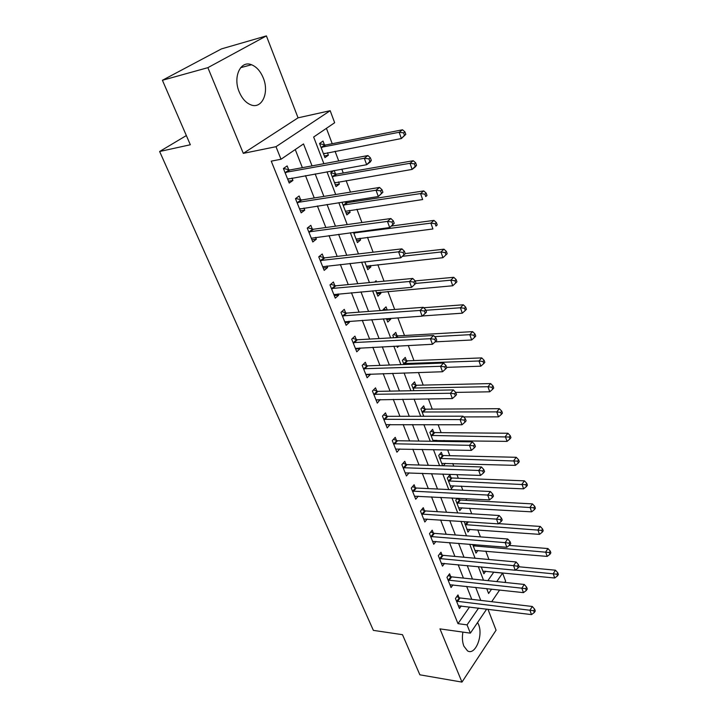 <?xml version="1.0" encoding="UTF-8"?>
<svg xmlns="http://www.w3.org/2000/svg" width="718" height="718" viewBox="0 0 718 718"><rect width="100%" height="100%" fill="white"/><g stroke="black" fill="none" stroke-linecap="round" stroke-linejoin="round"><path stroke-width="1.08" d="M462.904 632.1C461.997 637.404 462.32 642.098 463.873 646.164L467.49 650.84C475.119 655.929 483.483 635.583 478.538 624.472L477.587 622.506M263.255 77.921C260.463 71.181 256.55 66.783 251.524 64.737C240.566 60.025 232.704 77.023 239.238 91.958C242.038 98.501 245.852 102.773 250.663 104.774C261.846 109.612 269.555 92.73 263.255 77.921M487.872 580.656L493.733 572.219L502.6 573.099L505.616 581.185L504.772 582.424M186.348 135.558L159.629 151.498L373.378 630.377L402.493 634.685L419.868 674.812L461.97 682.1L496.066 630.216L487.962 609.241M159.629 151.498L190.333 144.758L162.412 80.272L221.467 48.896L266.396 35.9L207.87 67.663L243.312 153.365L275.99 146.696L330.181 110.698L334.66 122.724L313.658 137.021L323.881 163.695M243.312 153.365L298.06 117.833L266.396 35.9M298.06 117.833L330.181 110.698M488.94 559.501L485.79 551.146M480.423 536.902L477.775 529.893M471.717 513.81L469.608 508.218M466.646 500.365L466.018 498.687M462.823 490.215L461.27 486.095M458.308 478.251L456.926 474.562M453.731 466.099L452.762 463.523M449.809 455.679L447.628 449.908M444.442 441.444L444.074 440.475M441.121 432.649L438.124 424.688M432.254 409.125L428.404 398.894M423.207 385.108L418.45 372.498M413.963 360.58L408.273 345.493M404.512 335.521L397.853 317.841M394.694 309.467L387.908 291.472M384.031 281.187L377.812 264.691M373.109 252.215L367.49 237.299M361.926 222.535L356.927 209.288M354.046 201.641L353.57 200.376M350.465 192.128L346.121 180.613M343.258 173.002L341.804 169.152M338.716 160.958L335.064 151.274M332.21 143.699L326.421 128.334M162.412 80.272L207.87 67.663M324.473 144.919L323.019 141.078L319.555 143.474L324.958 157.628L328.377 155.187L327.453 152.737M334.597 182.875L412.141 169.412L410.005 163.3L413.254 160.724L336.607 174.169L330.747 172.787L336.024 186.608L339.363 184.086L338.537 181.905M330.747 172.778L333.717 170.597M335.548 174.052L334.202 170.507M341.965 202.171L346.839 214.924L350.106 212.331L349.37 210.401M346.372 202.521L346.004 201.543M353.489 232.345L357.411 242.612L360.598 239.947L359.96 238.259M364.744 261.801L367.751 269.681L370.865 266.943L370.317 265.498M375.72 290.557L377.856 296.157L380.908 293.357L380.441 292.136M374.634 282.084L376.115 280.747L376.546 281.896M387.244 310.032L386.042 306.864L383.026 309.691L383.268 310.329M386.446 318.63L387.747 322.059L390.727 319.196L390.412 318.361M397 335.692L395.753 332.407L392.809 335.306L393.733 337.729M396.919 346.058L397.431 347.395L398.858 345.959M406.478 360.633L405.257 357.411L402.376 360.364L403.965 364.502M415.758 385.036L414.564 381.895L411.746 384.893L413.954 390.673M424.85 408.937L423.674 405.858L420.919 408.91L423.728 416.26M433.744 432.353L432.595 429.328L429.902 432.433L433.277 441.283M436.05 441.319L436.795 440.367M442.467 455.284L441.337 452.322L438.698 455.463L442.629 465.749M443.338 465.776L445.384 463.307M451.003 477.748L449.899 474.849L447.314 478.035L451.389 488.707L453.74 485.763M457.276 498.229L455.759 500.15L459.753 510.615L461.952 507.77M459.376 499.764L458.82 498.31M464.241 521.564L467.956 532.083L470.012 529.337M472.695 544.486L475.998 553.129L477.928 550.473M481.266 566.942L483.878 573.772L485.691 571.196M312.043 165.876L303.517 143.923L281.007 159.252L271.242 161.146L457.976 623.646L469.563 606.979M471.753 599.342L466.673 586.4M463.415 578.098L458.165 564.716M454.907 556.414L449.477 542.584M446.219 534.273L440.61 519.976M437.352 511.674L431.545 496.883M428.296 488.59L422.292 473.297M419.043 465.013L412.832 449.19M409.592 440.924L403.166 424.553M399.926 416.305L393.284 399.37M390.053 391.13L383.179 373.611M379.957 365.399L372.839 347.27M369.626 339.075L362.267 320.309M359.063 312.151L351.443 292.729M348.248 284.597L340.359 264.493M337.182 256.398L329.015 235.585M325.855 227.525L317.392 205.967M314.251 197.962L305.491 175.632M302.368 167.671L295.26 149.55M288.735 169.861L287.155 165.912L283.413 168.506L289.237 183.063L292.935 180.433L291.984 178.046M300.662 199.837L299.128 195.978L295.475 198.653L301.165 212.869L304.773 210.15L303.938 208.058M312.312 229.096L310.813 225.326L307.25 228.091L312.806 241.975L316.333 239.175L315.606 237.353M323.692 257.681L322.229 253.992L318.756 256.838L324.177 270.39L327.614 267.518L326.995 265.965M334.812 285.602L333.385 282.003L329.984 284.911L335.288 298.158L338.645 295.215L338.124 293.922M345.681 312.886L344.281 309.368L340.96 312.348L346.148 325.299L349.424 322.283L349.002 321.233M356.299 339.56L354.934 336.123L351.694 339.165L356.756 351.82L359.96 348.751L359.628 347.925M366.683 365.633L365.345 362.276L362.177 365.381L367.131 377.758L370.264 374.616L370.021 374.024M376.833 391.139L375.523 387.846L372.436 391.014L377.282 403.112L380.181 399.54M386.769 416.081L385.485 412.868L382.47 416.081L387.199 427.928L390.125 424.5M396.489 440.493L395.232 437.343L392.279 440.61L396.919 452.196L399.827 448.921M406.002 464.375L404.772 461.297L401.883 464.618L406.424 475.953L409.116 472.812M415.309 487.764L414.106 484.749L411.279 488.114L415.722 499.216L418.226 496.183M424.428 510.66L423.252 507.707L420.488 511.108L424.832 521.986L427.165 519.069M433.358 533.079L432.2 530.189L429.499 533.636L433.753 544.28L435.925 541.471M442.1 555.041L440.969 552.205L438.321 555.696L442.494 566.125L444.532 563.406M450.671 576.563L449.558 573.781L446.964 577.308L451.057 587.53L452.959 584.892M459.062 597.645L457.976 594.926L455.436 598.48L459.448 608.496L461.243 605.947M486.687 609.088L470.362 633.15L439.963 628.887L461.97 682.1M470.362 633.15L467.059 624.875L478.583 608.083M457.976 623.646L467.059 624.875M281.007 159.252L275.99 146.696M499.62 590.025L491.704 601.693M486.723 588.607L488.599 593.499L491.588 589.137M496.775 581.589L502.6 573.099M326.986 171.799L335.692 194.506M338.815 202.655L347.216 224.572M350.348 232.767L358.461 253.921M361.612 262.151L369.438 282.578M372.606 290.835L380.163 310.562M383.34 318.846L390.646 337.9M393.832 346.211L400.886 364.618M404.072 372.956L410.893 390.736M414.089 399.082L420.676 416.26M423.88 424.634L430.244 441.229M433.457 449.612L439.604 465.659M442.818 474.051L448.759 489.55M451.981 497.951L457.725 512.939M460.947 521.34L466.494 535.834M469.716 544.244L475.083 558.245M478.305 566.655L483.501 580.198M480.755 600.401L475.702 587.396M472.462 579.04L467.238 565.587M463.999 557.24L458.596 543.329M455.356 534.973L449.764 520.586M446.524 512.248L440.744 497.368M437.513 489.03L431.536 473.629M428.296 465.3L422.121 449.378M418.89 441.058L412.491 424.589M409.269 416.287L402.645 399.235M399.432 390.951L392.584 373.315M389.371 365.049L382.281 346.794M379.086 338.546L371.744 319.654M368.558 311.433L360.966 291.876M357.779 283.691L349.917 263.434M346.758 255.285L338.609 234.31M335.459 226.197L327.031 204.477M323.89 196.409L315.157 173.909M288.501 181.214L292.935 180.433M324.321 155.959L328.377 155.187M433.412 440.376L436.813 440.421M386.76 319.465L390.727 319.196M376.923 293.707L380.908 293.357M366.871 267.374L370.865 266.943M356.586 240.449L360.598 239.947M346.076 212.923L350.106 212.331M335.324 184.768L339.363 184.086M300.348 210.832L304.773 210.15M311.917 239.749L316.333 239.175M323.226 268.002L327.614 267.518M334.265 295.61L338.645 295.215M345.062 322.588L349.424 322.283M355.616 348.957L359.96 348.751M365.929 374.751L370.264 374.616M376.026 399.98L380.334 399.926M386.051 424.661L390.197 424.679M371.314 160.374L370.371 157.789L368.926 158.875L369.869 161.46L371.314 160.374L370.273 161.999L366.674 164.718L287.667 179.132M369.869 161.46L366.674 164.718L364.313 158.256L367.93 155.564L289.812 169.987L283.475 168.461M285.001 172.464L364.313 158.256L368.926 158.875M288.95 178.585L287.828 179.545M370.371 157.789L367.93 155.564M323.495 153.805L401.362 138.538L399.172 132.274L402.511 129.787L325.541 145.027L319.645 143.699M323.639 154.173L324.716 153.266M403.606 132.866L404.476 135.37L405.805 134.374L404.934 131.87L403.606 132.866L399.172 132.274L321.027 147.334M405.805 134.374L401.362 138.538L404.476 135.37M402.511 129.787L404.934 131.87M382.909 192.244L381.994 189.723L380.585 190.844L381.509 193.366L382.909 192.244L378.332 196.535L299.63 209.028M381.509 193.366L378.332 196.535L376.026 190.243L379.553 187.443L301.739 199.972L295.744 198.455M297.028 202.521L376.026 190.243L380.585 190.844M300.438 208.597L299.693 209.198M381.994 189.723L379.553 187.443M394.218 223.316L393.32 220.857L391.956 222.015L392.854 224.474L394.218 223.316L389.703 227.561L311.307 238.223M392.854 224.474L389.703 227.561L387.451 221.422L390.888 218.532L313.389 229.248L307.69 227.75M308.767 231.869L387.451 221.422L391.956 222.015M393.32 220.857L390.888 218.532M405.248 253.625L404.378 251.228L403.04 252.422L403.911 254.818L405.248 253.625L400.788 257.825L322.714 266.728M403.911 254.818L400.788 257.825L398.598 251.83L401.936 248.859L324.76 257.843L319.33 256.362M320.228 260.526L398.598 251.83L403.04 252.422M404.378 251.228L401.936 248.859M334.66 183.018L335.378 182.444M414.376 163.883L415.228 166.334L416.521 165.293L415.677 162.851L414.376 163.883L410.005 163.3L332.183 176.547M416.521 165.293L415.372 166.818L412.141 169.412L415.228 166.334M413.254 160.724L415.677 162.851M345.448 211.28L422.651 199.55L420.569 193.582L423.737 190.916L347.431 202.655L343.958 201.857M424.894 194.156L425.72 196.544L426.986 195.476L426.16 193.088L424.894 194.156L420.569 193.582L343.087 205.088M426.986 195.476L425.72 196.544M423.737 190.916L426.16 193.088M356.047 239.04L432.918 228.97L430.881 223.136L433.977 220.39L391.489 226.044M435.153 223.711L435.97 226.044L437.199 224.931L436.391 222.607L435.153 223.711L430.881 223.136L353.741 233M437.199 224.931L435.97 226.044M433.977 220.39L436.391 222.607M331.429 288.519L409.466 281.501L411.602 287.344L333.861 294.586M330.693 284.31L335.871 285.782L412.724 278.44L409.466 281.501L413.855 282.075L414.708 284.418L416.009 283.188L415.157 280.855L413.855 282.075M415.157 280.855L412.724 278.44M411.602 287.344L414.708 284.418M366.413 266.19L442.943 257.699L440.96 252.009L443.975 249.182L405.221 253.562M445.178 252.565L445.968 254.845L447.17 253.705L446.381 251.435L445.178 252.565L440.96 252.009L402.502 256.29M445.968 254.845L442.943 257.699M443.975 249.182L446.381 251.435M342.378 315.875L420.066 310.445L422.157 316.153L344.748 321.799M341.777 311.621L346.731 313.084L423.252 307.313L420.066 310.445L424.41 311.02L425.244 313.308L426.51 312.043L425.675 309.763L424.41 311.02M425.675 309.763L423.252 307.313M422.157 316.153L425.244 313.308M376.555 292.747L452.735 285.764L450.796 280.2L453.74 277.301L415.175 280.917M454.97 280.756L455.742 282.982L456.917 281.815L456.145 279.589L454.97 280.756L450.796 280.2L415.758 283.422M455.742 282.982L452.735 285.764M453.74 277.301L456.145 279.589M353.068 342.612L430.423 338.708L432.46 344.281L355.392 348.401M352.592 338.322L357.349 339.767L433.528 335.503L430.423 338.708L434.713 339.273L435.521 341.508L436.759 340.215L435.943 337.99L434.713 339.273M435.943 337.99L433.528 335.503M432.46 344.281L435.521 341.508M386.822 310.059L383.69 309.072M422.372 315.965L462.302 313.183L460.409 307.753L463.29 304.782L423.683 307.753M464.537 308.291L465.291 310.472L466.431 309.279L465.677 307.107L464.537 308.291L460.409 307.753L425.864 310.275M465.291 310.472L462.302 313.183M463.29 304.782L465.677 307.107M363.532 368.747L440.538 366.306L442.53 371.744L365.794 374.41M363.155 364.421L367.724 365.857L443.562 363.03L440.538 366.306L444.765 366.862L445.564 369.034L446.767 367.724L445.977 365.543L444.765 366.862M445.977 365.543L443.562 363.03M442.53 371.744L445.564 369.034M435.117 341.867L471.654 339.982L469.805 334.678L472.615 331.635L398.023 335.889L393.554 334.57M473.88 335.207L474.616 337.334L475.738 336.114L475.002 333.996L473.88 335.207L469.805 334.678L434.605 336.616M474.616 337.334L471.654 339.982M472.615 331.635L475.002 333.996M373.755 394.308L450.41 393.258L452.358 398.571L375.972 399.845M373.477 389.946L377.874 391.364L453.363 389.919L450.41 393.258L454.593 393.805L455.365 395.932L456.54 394.595L455.768 392.468L454.593 393.805M455.768 392.468L453.363 389.919M452.358 398.571L455.365 395.932M446.632 367.356L480.8 366.189L478.987 360.992L481.733 357.896L407.501 360.84L403.193 359.53M483.017 361.522L483.744 363.604L484.829 362.357L484.111 360.283L483.017 361.522L478.987 360.992L403.606 363.586M483.744 363.604L480.8 366.189M481.733 357.896L484.111 360.283M383.753 419.303L460.058 419.59L461.961 424.778L385.925 424.724M383.565 414.923L387.801 416.323L462.939 416.189L460.058 419.59L464.187 420.129L464.95 422.202L466.099 420.838L465.345 418.765L464.187 420.129M465.345 418.765L462.939 416.189M461.961 424.778L464.95 422.202M455.715 392.405L489.739 391.804L487.971 386.724L490.645 383.574L416.772 385.252L412.626 383.959M491.956 387.253L492.656 389.282L493.724 388.016L493.024 385.988L491.956 387.253L487.971 386.724L412.949 388.043M492.656 389.282L489.739 391.804M490.645 383.574L493.024 385.988M393.545 443.769L469.482 445.322L471.34 450.392L395.663 449.073M393.419 439.353L397.512 440.744L472.3 441.866L469.482 445.322L473.575 445.851L474.311 447.879L475.433 446.497L474.697 444.469L473.575 445.851M474.697 444.469L472.3 441.866M471.34 450.392L474.311 447.879M463.613 416.907L498.489 416.862L496.748 411.899L499.369 408.686L425.855 409.17L421.852 407.878M500.697 412.41L501.379 414.403L502.429 413.11L501.738 411.127L500.697 412.41L496.748 411.899L422.094 411.997M501.379 414.403L498.489 416.862M499.369 408.686L501.738 411.127M403.121 467.705L478.7 470.47L480.513 475.433L405.194 472.893M403.067 463.263L407.016 464.636L481.446 466.96L478.7 470.47L482.738 470.999L483.465 472.982L484.56 471.573L483.833 469.59L482.738 470.999M483.833 469.59L481.446 466.96M480.513 475.433L483.465 472.982M432.999 440.547L507.043 441.382L505.346 436.517L507.904 433.259L434.749 432.586L430.872 431.312M509.241 437.029L509.915 438.976L510.938 437.666L510.265 435.718L509.241 437.029L431.051 435.458M509.915 438.976L507.043 441.382M507.904 433.259L510.265 435.718M412.491 491.13L487.71 495.061L489.488 499.916L414.528 496.21M412.491 486.669L416.323 488.034L490.394 491.507L487.71 495.061L491.704 495.582L492.413 497.529L493.481 496.093L492.772 494.155L491.704 495.582M492.772 494.155L490.394 491.507M489.488 499.916L492.413 497.529M441.732 463.415L515.416 465.372L513.756 460.615L516.26 457.303L443.455 455.526L439.712 454.261M517.606 461.118L518.27 463.02L519.267 461.692L518.602 459.789L517.606 461.118L439.829 458.434M518.27 463.02L515.416 465.372M516.26 457.303L518.602 459.789M421.672 514.07L496.515 519.114L498.256 523.862L423.656 519.042M421.726 509.583L425.433 510.938L499.145 515.506L496.515 519.114L500.473 519.626L501.164 521.528L502.214 520.083L501.523 518.181L500.473 519.626M501.523 518.181L499.145 515.506M498.256 523.862L501.164 521.528M450.294 485.826L523.61 488.85L521.986 484.201L524.427 480.836L451.99 478L448.364 476.752M525.8 484.695L526.447 486.562L527.416 485.206L526.77 483.349L525.8 484.695L448.427 480.943M526.447 486.562L523.61 488.85M524.427 480.836L526.77 483.349M430.656 536.534L505.14 542.637L506.845 547.287L432.604 541.408M430.755 532.029L434.354 533.366L507.707 538.994L505.14 542.637L509.044 543.149L509.726 545.007L510.749 543.544L510.076 541.686L509.044 543.149M510.076 541.686L507.707 538.994M506.845 547.287L509.726 545.007M458.676 507.788L531.625 511.844L530.037 507.285L532.433 503.883L460.355 500.033L456.836 498.786M533.815 507.779L534.443 509.6L535.404 508.236L534.766 506.405L533.815 507.779L456.854 503.004M534.443 509.6L531.625 511.844M532.433 503.883L534.766 506.405M439.461 558.532L513.576 565.658L515.237 570.209L441.364 563.307M439.604 554.009L443.096 555.337L516.089 561.97L513.576 565.658L517.436 566.161L518.1 567.983L519.105 566.502L518.441 564.68L517.436 566.161M518.441 564.68L516.089 561.97M515.237 570.209L518.1 567.983M466.897 529.31L539.487 534.354L537.926 529.893L540.268 526.447L498.534 523.637M541.659 530.378L542.278 532.164L543.212 530.781L542.593 528.995L541.659 530.378L465.102 524.625M542.278 532.164L539.487 534.354M540.268 526.447L542.593 528.995M448.077 580.09L521.824 588.195L523.458 592.637L449.953 584.766M448.265 575.549L451.658 576.868L524.284 584.461L521.824 588.195L525.657 588.688L526.303 590.465L527.281 588.966L526.635 587.189L525.657 588.688M526.635 587.189L524.284 584.461M523.458 592.637L526.303 590.465M474.957 550.419L547.179 556.405L545.653 552.034L547.951 548.552L509.206 545.42M549.351 552.51L549.952 554.26L550.868 552.86L550.266 551.11L549.351 552.51L473.198 545.815M549.952 554.26L547.179 556.405M547.951 548.552L550.266 551.11M456.531 601.208L529.911 610.246L531.508 614.599L458.362 605.795M456.747 596.658L460.05 597.959L532.307 606.486L529.911 610.246L533.689 610.731L534.327 612.481L535.287 610.964L534.65 609.223L533.689 610.731M534.65 609.223L532.307 606.486M531.508 614.599L534.327 612.481M482.864 571.115L554.718 578.008L553.219 573.718L555.472 570.2L518.917 566.771M556.881 574.194L557.473 575.908L558.371 574.499L557.778 572.784L556.881 574.194L515.398 570.083M557.473 575.908L554.718 578.008M555.472 570.2L557.778 572.784M285.297 172.544L289.022 169.942M286.087 172.589L289.812 169.987M325.541 145.027L322.095 147.432M324.76 144.991L321.314 147.405M297.315 202.602L300.959 199.918M298.105 202.664L301.739 199.972M309.054 231.95L312.608 229.186M309.844 232.022L313.389 229.248M320.515 260.616L323.989 257.762M321.296 260.697L324.76 257.843M336.607 174.169L333.242 176.664M335.836 174.124L332.47 176.619M347.431 202.655L344.137 205.222M346.659 202.602L343.366 205.168M356.191 231.995L354.791 233.144M355.177 232.129L354.019 233.081M331.716 288.609L335.1 285.692M332.497 288.708L335.871 285.782M342.657 315.965L345.959 312.976M343.428 316.073L346.731 313.084M353.355 342.701L356.577 339.65M354.127 342.818L357.349 339.767M363.811 368.846L366.961 365.731M364.573 368.971L367.724 365.857M398.023 335.889L396.309 337.586M397.278 335.782L395.403 337.639M374.033 394.406L377.112 391.229M374.796 394.541L377.874 391.364M407.501 360.84L404.629 363.793M406.756 360.723L403.884 363.676M384.031 419.411L387.047 416.18M384.785 419.554L387.801 416.323M416.772 385.252L413.963 388.267M416.027 385.135L413.227 388.142M393.814 443.868L396.767 440.592M394.568 444.02L397.512 440.744M425.855 409.17L423.108 412.231M425.119 409.036L422.363 412.096M403.39 467.804L406.271 464.483M404.135 467.965L407.016 464.636M434.749 432.586L432.056 435.691M434.013 432.442L431.321 435.548M412.76 491.238L415.578 487.863M413.505 491.408L416.323 488.034M443.455 455.526L440.825 458.676M442.728 455.383L440.098 458.533M421.942 514.178L424.697 510.758M422.678 514.357L425.433 510.938M451.99 478L449.414 481.195M451.272 477.847L448.687 481.042M430.926 536.642L433.618 533.187M431.662 536.822L434.354 533.366M460.355 500.033L457.833 503.264M459.637 499.872L457.115 503.103M439.721 558.64L442.369 555.149M440.457 558.837L443.096 555.337M468.387 521.842L466.081 524.894M467.58 521.789L465.372 524.723M448.346 580.198L450.931 576.671M449.073 580.395L451.658 576.868M475.199 544.693L474.176 546.093M474.41 544.621L473.458 545.922M456.792 601.325L459.323 597.762M457.519 601.522L460.05 597.959M251.524 64.737L240.638 67.68"/></g></svg>
